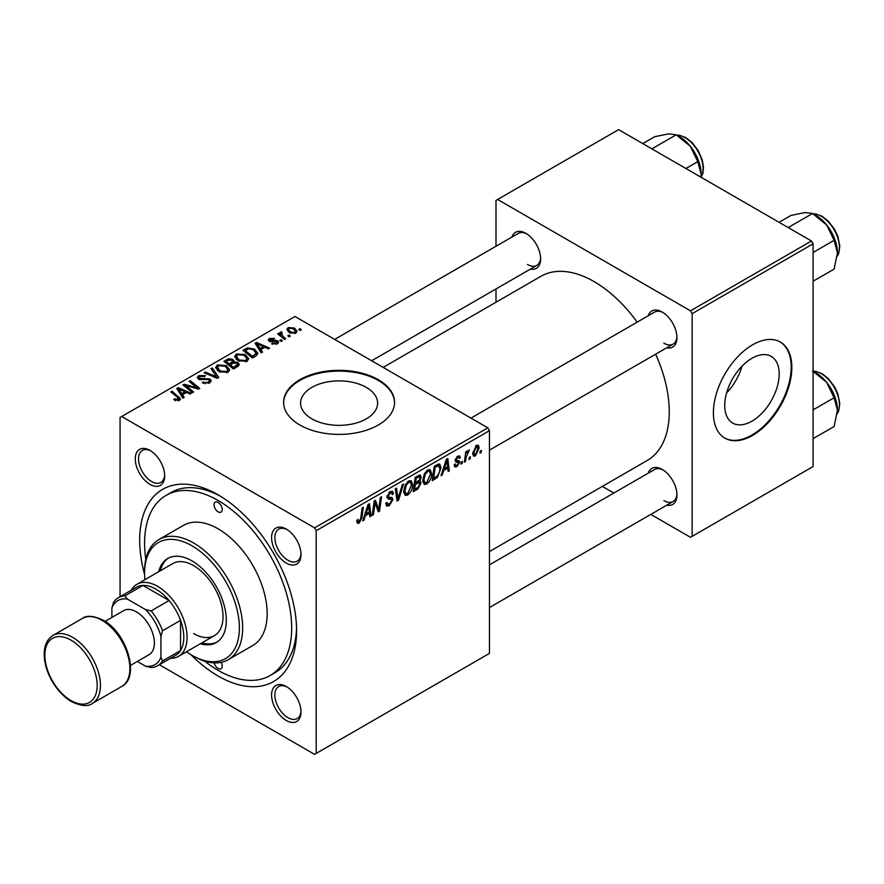 <?xml version="1.0" encoding="UTF-8"?>
<svg xmlns="http://www.w3.org/2000/svg" width="884" height="884" viewBox="0 0 884 884"><rect width="100%" height="100%" fill="white"/><g stroke="black" fill="none" stroke-linecap="round" stroke-linejoin="round"><path stroke-width="1.33" d="M311.853 418.839A38.509 22.233 180 0 1 300.582 403.115A38.509 22.233 180 0 1 324.351 382.573A38.509 22.233 180 0 1 366.319 387.402A38.509 22.233 180 0 1 377.601 403.115A38.509 22.233 180 0 1 353.821 423.657A38.509 22.233 180 0 1 311.853 418.839M378.319 379.711A55.482 32.034 0 0 0 317.853 372.772A55.482 32.034 0 0 0 283.609 402.364A55.482 32.034 0 0 0 299.864 425.016A55.482 32.034 0 0 0 360.318 431.956A55.482 32.034 0 0 0 394.562 402.364A55.482 32.034 0 0 0 378.319 379.711M394.562 402.739A55.482 32.034 0 0 0 378.319 380.474A55.482 32.034 0 0 0 318.163 373.457A55.482 32.034 0 0 0 283.609 402.739M286.294 720.482A20.807 12.011 60 0 1 271.587 695.001A20.807 12.011 60 0 1 286.294 686.503L286.294 686.503A20.807 12.011 60 0 1 301.002 711.985A20.807 12.011 60 0 1 286.294 720.482M287.134 687.023A18.498 10.674 -120 0 0 278.681 686.536A18.498 10.674 -120 0 0 275.852 701.355A18.498 10.674 -120 0 0 287.93 717.653A18.498 10.674 -120 0 0 297.179 718.559A18.498 10.674 -120 0 0 300.98 711.001M149.971 484.366A20.807 12.011 60 0 1 135.263 458.895A20.807 12.011 60 0 1 149.971 450.398L149.971 450.398A20.807 12.011 60 0 1 164.689 475.879A20.807 12.011 60 0 1 149.971 484.366M150.821 450.906A18.498 10.674 -120 0 0 142.368 450.42A18.498 10.674 -120 0 0 139.528 465.238A18.498 10.674 -120 0 0 151.606 481.537A18.498 10.674 -120 0 0 160.855 482.454A18.498 10.674 -120 0 0 164.667 474.896M286.294 563.075A20.807 12.011 60 0 1 271.587 537.594A20.807 12.011 60 0 1 286.294 529.096L286.294 529.096A20.807 12.011 60 0 1 301.002 554.577A20.807 12.011 60 0 1 286.294 563.075M287.134 529.615A18.498 10.674 -120 0 0 278.681 529.129A18.498 10.674 -120 0 0 275.852 543.947A18.498 10.674 -120 0 0 287.93 560.246A18.498 10.674 -120 0 0 297.179 561.152A18.498 10.674 -120 0 0 300.98 553.594M648.215 315.776A20.807 12.011 60 0 1 662.226 312.052L662.226 312.052A20.807 12.011 60 0 1 676.945 337.533A20.807 12.011 60 0 1 666.713 347.81M663.066 312.571A18.498 10.674 -120 0 0 654.613 312.085L470.973 418.11M511.902 237.078A20.807 12.011 60 0 1 525.914 233.354L525.914 233.354A20.807 12.011 60 0 1 540.621 258.835A20.807 12.011 60 0 1 530.389 269.101M526.754 233.862A18.498 10.674 -120 0 0 518.3 233.376L334.649 339.412M648.215 473.183A20.807 12.011 60 0 1 662.226 469.459L662.226 469.459A20.807 12.011 60 0 1 676.945 494.941A20.807 12.011 60 0 1 666.713 505.217M663.066 469.979A18.498 10.674 -120 0 0 654.613 469.492L489.46 564.843M144.6 574.556A110.953 64.057 60 0 1 218.138 494.841A110.953 64.057 60 0 1 296.593 630.734A110.953 64.057 60 0 1 218.138 676.028A110.953 64.057 60 0 1 190.789 654.569M220.624 496.333A104.025 60.057 -120 0 0 171.032 492.521L166.126 495.349A104.025 60.057 -120 0 0 145.838 559.296M489.46 551.572L647.232 460.476A106.334 61.394 -120 0 0 655.674 354.186M637.176 322.152A106.334 61.394 -120 0 0 594.07 281.576A106.334 61.394 -120 0 0 540.909 276.305L383.137 367.401M751.964 421.16A38.509 22.233 120 0 0 777.124 387.225A38.509 22.233 120 0 0 771.224 356.374A38.509 22.233 120 0 0 751.964 358.274A38.509 22.233 120 0 0 726.803 392.209A38.509 22.233 120 0 0 732.714 423.071A38.509 22.233 120 0 0 751.964 421.16M726.626 392.85A38.509 22.233 120 0 0 742.007 366.208M752.615 435.392A55.482 32.034 120 0 0 788.859 386.507A55.482 32.034 120 0 0 780.351 342.053A55.482 32.034 120 0 0 752.615 344.804A55.482 32.034 120 0 0 716.371 393.689A55.482 32.034 120 0 0 724.88 438.144A55.482 32.034 120 0 0 752.615 435.392M724.56 437.956A55.482 32.034 120 0 0 751.964 435.016A55.482 32.034 120 0 0 788.119 386.43A55.482 32.034 120 0 0 780.031 341.865M487.824 427.845L489.46 430.674L316.207 530.698L314.571 527.87L487.824 427.845L294.958 316.494L120.069 417.458L120.069 596.689M316.207 530.698L316.207 753.411L314.571 754.361L159.363 664.746M431.657 473.526C431.679 477.714 430.022 481.228 426.674 484.078L424.221 484.366L422.74 480.642L424.309 473.89L427.712 469.934L430.265 469.68L431.657 473.526L430.353 472.774M443.713 470.476L442.298 474.885L441.017 475.636L446.332 459.349L447.779 458.509L449.348 470.818L448.155 471.515L447.768 468.133L443.713 470.476L442.862 469.979M359.114 523.085L357.401 523.35L356.871 520.267L358.064 519.405L357.954 520.621L359.191 521.505L360.749 518.112L362.12 507.969L363.324 507.272L361.91 517.77L359.114 523.085L356.771 521.737M357.081 520.112L359.191 521.505M385.744 503.305L389.369 504.079L391.689 500.521L391.38 499.548L388.286 499.084L386.938 496.974L390.131 491.626L392.507 491.272L393.479 493.526L392.286 494.642L391.711 492.963L390.098 493.195L388.12 496.211L388.573 497.128L392.076 497.57L392.883 499.714L389.291 505.67L386.695 506.134L385.744 503.239L386.938 502.388L387.479 504.399L385.744 503.405M387.104 495.615L388.573 497.128M403.568 484.034L398.573 500.134L397.06 501.007L395.303 488.808L396.507 488.123L397.999 498.576L402.286 484.775L403.568 484.034M412.64 484.509C412.662 488.697 411.005 492.211 407.657 495.062L405.192 495.349L403.723 491.614L405.292 484.863L408.684 480.907L411.248 480.664L412.64 484.509L411.336 483.758M481.415 450.42L481.139 452.464L479.957 453.149L480.2 451.116L481.415 450.42M489.46 430.674L489.46 653.386L316.207 753.411M419.679 474.951L421.259 477.04L419.679 481.172L421.115 483.018L417.823 489.029L413.237 491.67L415.171 477.338L420.53 475.084M418.839 480.686L420.441 481.316M365.401 515.681L363.998 520.101L362.705 520.842L368.02 504.565L369.479 503.725L371.037 516.035L369.844 516.72L369.468 513.339L365.401 515.681L364.551 515.195M374.65 505.88L373.424 514.654L372.219 515.35L374.175 501.007L375.435 500.289L378.706 509.604L380.297 497.471L381.501 496.775L379.567 511.107L378.319 511.825L375.015 502.543L374.65 505.88L373.601 505.272M456.94 466.608L454.84 466.951L454.1 464.818L455.282 463.956L455.79 465.536L456.995 465.382L458.553 463.006L455.724 461.835L455.138 460.431L457.636 456.254L459.658 455.934L460.343 457.614L459.15 458.464L458.697 457.326L457.581 457.492L456.332 459.536L456.442 460.244L459.15 460.807L459.746 462.21L456.94 466.608L454.1 464.973M458.31 462.31L455.172 460.907M455.238 459.547L457.426 460.531M437.481 477.36L432.254 480.686L434.188 466.365L438.497 464.045L439.812 464.188L441.017 467.824L437.481 477.36L436.342 476.697M479.205 447.812L475.504 455.89L473.581 456.111L472.675 453.702L476.432 445.403L478.288 445.204L479.205 447.812L477.769 446.984M470.421 456.763L470.144 458.818L468.962 459.503L469.205 457.47L470.421 456.763M466.166 457.271L465.559 461.459L464.354 462.155L465.757 451.735L466.962 451.039L466.664 453.205L469.404 449.812L466.166 457.271L465.094 456.652M462.398 461.404L462.122 463.448L460.929 464.133L461.183 462.1L462.398 461.404M282.327 340.771L281.134 341.456L279.753 340.362L280.968 339.666L282.327 340.771M290.35 336.13L289.156 336.826L287.775 335.732L288.991 335.036L290.35 336.13M234.658 356.904L236.326 353.943L245.365 354.606L248.713 358.827L247.023 361.324L238.15 360.727L234.603 356.396M262.504 352.208L261.222 352.959L255.089 343.279L256.548 342.439L269.554 348.141L268.36 348.837L264.857 347.246L260.791 349.6L262.504 352.208M238.017 366.352L233.442 368.993L223.928 361.269L228.636 358.771L232.801 359.357L234.017 361.876L237.752 362.396L239.321 364.573L238.017 366.352M234.249 361.136L234.017 362.783M218.779 377.457L217.254 378.33L204.071 372.739L205.265 372.042L216.569 376.838L211.055 368.705L212.337 367.965L218.779 377.457M178.203 400.828L177.618 397.369L170.888 391.899L172.093 391.203L180.524 398.916L179.463 400.33L173.662 399.557L174.712 398.783L178.203 399.513L178.756 398.75L178.756 400.662M193.629 391.977L192.425 392.673L182.944 384.938L184.192 384.208L197.176 387.932L189.065 381.402L190.27 380.706L199.773 388.43L198.524 389.148L185.53 385.457L193.629 391.977M314.571 527.87L121.694 416.519M184.203 397.424L182.911 398.165L176.789 388.496L178.237 387.656L191.242 393.347L190.049 394.043L186.546 392.463L182.48 394.805L184.203 397.424M209.641 382.905L202.226 382.717L203.276 381.943L205.265 382.739L208.381 382.087L209.541 380.673L208.79 379.645L198.591 379.236L197.243 377.49L198.745 375.634L205.408 375.623L204.58 376.529L200.049 376.429L199.707 378.507L209.873 378.893L211.276 380.794L209.641 382.905M199.033 379.468L199.033 377.634L199.707 379.711M215.63 367.888L217.298 364.926L226.348 365.589L229.696 369.81L228.006 372.297L219.133 371.711L215.585 367.379M271.631 343.854L272.515 343.003L276.305 343.213L276.593 341.578L269.244 341.279L268.228 339.931L269.366 338.473L274.604 338.362L273.554 339.136L270.349 339.102L270.25 340.484L275.576 340.307L277.687 340.837L278.648 342.185L277.289 343.843L271.631 343.854M277.09 343.953L276.593 341.578M270.349 339.102L270.25 341.677M255.852 356.053L252.459 358.009L242.956 350.285L247.41 347.887L254.47 349.047L257.962 353.434L255.852 356.053M295.853 333.124L289.709 332.848L286.847 329.423L288.173 327.61L294.427 328.019L297.101 331.29L295.853 333.124M281.399 333.069L283.046 336.517L285.764 338.782L284.56 339.478L277.642 333.865L278.847 333.169L280.272 334.329L280.327 332.141L281.443 331.854L282.261 332.87L280.979 333.798L280.979 336.561M279.83 333.014L280.327 332.141L280.327 336.042M301.345 329.787L300.162 330.472L298.77 329.389L299.985 328.682L301.345 329.787M204.624 661.121A104.025 60.057 -120 0 0 218.138 670.37A104.025 60.057 -120 0 0 270.139 675.52L275.046 672.691A104.025 60.057 -120 0 0 296.549 627.839M811.457 241L813.092 243.829L692.139 313.654L690.503 310.825L811.457 241L618.59 129.639L496.001 200.414L496.001 246.26M496.001 288.957L496.001 302.229M692.139 313.654L692.139 536.367L690.503 537.317L650.812 514.4M613.827 493.04L602.336 486.41M692.139 536.367L813.092 466.542L813.092 243.829M690.503 310.825L497.637 199.475M663.862 343.202A18.498 10.674 -120 0 0 673.111 344.108A18.498 10.674 -120 0 0 676.912 336.55M527.549 264.493A18.498 10.674 -120 0 0 536.787 265.41A18.498 10.674 -120 0 0 540.599 257.852M663.862 500.598A18.498 10.674 -120 0 0 673.111 501.515A18.498 10.674 -120 0 0 676.912 493.957M184.192 385.954L184.192 384.208M197.176 388.794L197.176 387.932M190.27 382.396L190.27 380.706M185.53 387.048L185.53 385.457M178.237 390.783L178.237 387.656M182.48 397.491L182.48 394.805M179.982 390.783L181.795 393.656L185.043 391.789L178.601 388.894L179.982 390.783L179.982 393.546M181.795 396.408L181.795 393.656M178.601 391.358L178.601 388.894M185.043 393.336L185.043 391.789M174.712 400.275L174.712 398.783M175.596 400.684L175.596 399.424M172.093 392.872L172.093 391.203M179.054 400.54L179.054 396.861M203.276 383.247L203.276 381.943M203.64 383.391L203.64 382.164M205.265 383.822L205.265 382.739M208.381 383.49L208.381 382.087M198.745 379.324L198.745 375.634M201.165 379.943L201.165 378.838M209.873 382.761L209.873 378.893M205.265 373.247L205.265 372.042M216.569 378.043L216.569 376.838M212.337 370.628L212.337 367.965M217.298 370.44L217.298 364.926M226.348 367.114L226.348 365.589M217.431 370.551L217.431 367.501L220.37 371.059L226.757 371.479L227.906 369.722L225.033 366.197L218.602 365.722L217.453 367.854L217.453 370.562M220.37 372.319L220.37 371.059M226.757 372.838L226.757 371.479M228.636 360.108L228.636 358.771M232.801 363.357L232.801 359.357M237.752 366.495L237.752 362.396M226.249 361.479L229.21 363.888L232.602 361.379L232.602 363.468L232.602 361.379L231.663 360.075L228.282 360.296L226.249 361.479L226.249 363.147M229.21 365.556L229.21 363.888M230.326 364.783L233.531 367.39L237.509 364.352L236.536 363.059L232.846 363.335L230.326 364.783L230.326 366.462M233.531 368.937L233.531 367.39M236.868 367.015L236.868 365.401M272.515 344.274L272.515 343.003M276.305 344.307L276.305 343.213M269.366 341.346L269.366 338.473M271.034 341.799L271.034 340.804M275.576 341.301L275.576 340.307M277.687 343.6L277.687 340.837M256.548 345.578L256.548 342.439M260.791 352.274L260.791 349.6M258.294 345.578L260.106 348.451L263.355 346.572L256.901 343.677L258.294 345.578L258.294 348.34M260.106 351.202L260.106 348.451M256.901 346.141L256.901 343.677M263.355 348.119L263.355 346.572M247.41 349.268L247.41 347.887M254.47 350.539L254.47 349.047M245.266 350.495L252.548 356.418L256.161 353.191L253.211 349.688L248.691 348.749L245.266 350.495L245.266 352.175M252.548 357.954L252.548 356.418M254.084 357.081L254.084 355.534M236.326 359.457L236.326 353.943M245.365 356.13L245.365 354.606M236.47 356.871L239.398 360.075L245.774 360.495L246.923 358.738L244.05 355.213L237.619 354.738L236.47 356.871L236.47 359.589L236.47 356.871M239.398 361.346L239.398 360.075M245.774 361.854L245.774 360.495M288.173 331.765L288.173 327.61M294.427 329.577L294.427 328.019M289.156 328.24L288.416 329.367L290.77 332.086L294.825 332.528L295.499 331.456L293.234 328.704L289.156 328.24M290.77 333.356L290.77 332.086M294.825 333.566L294.825 332.528M288.991 336.693L288.991 335.036M278.847 334.837L278.847 333.169M280.272 335.997L280.272 334.329M281.443 333.047L281.443 331.854M280.968 341.323L280.968 339.666M299.985 330.34L299.985 328.682M480.111 451.868L481.139 452.464M416.486 488.255L417.823 489.029M418.486 475.437L421.259 477.04M418.099 481.283L421.115 483.018M416.143 478.321L415.546 482.786L419.414 480.012L420.066 477.78L419.646 476.708L416.143 478.321L415.115 477.725M414.519 482.189L415.546 482.786M416.85 476.377L418.187 477.15M415.314 484.465L414.662 489.305L418.066 487.272L419.922 483.659L419.524 482.542L415.314 484.465L414.287 483.868M413.635 488.708L414.662 489.305M416.497 482.233L417.834 483.007M403.811 492.841L407.657 495.062M406.231 485.338L404.916 490.996L405.933 493.615L407.734 493.471L411.447 485.051L410.441 482.321L408.651 482.476L406.231 485.338L405.314 484.819M403.778 490.344L404.916 490.996M407.491 481.802L408.651 482.476M396.783 499.095L398.573 500.134M396.584 497.758L397.999 498.576M385.756 503.626L389.291 505.67M390.164 491.603L393.479 493.526M389.91 491.758L393.468 493.813M388.927 492.51L390.098 493.195M386.971 496.3L392.883 499.714M360.871 517.173L361.91 517.77M363.114 519.593L363.998 520.101M369.678 515.239L371.037 516.035M368.131 512.565L369.468 513.339M367.633 508.93L366.053 513.759L369.291 511.891L368.584 505.681L367.633 508.93L366.761 508.422M365.18 513.261L366.053 513.759M367.799 505.228L368.584 505.681M372.396 514.057L373.424 514.654M377.114 508.687L378.706 509.604M377.601 509.969L379.567 511.107M374.043 501.979L375.015 502.543M457.813 456.155L460.343 457.614M456.685 456.973L457.581 457.492M455.393 458.995L456.332 459.536M455.227 459.603L459.746 462.21M441.425 474.377L442.298 474.885M447.989 470.034L449.348 470.818M446.431 467.36L447.768 468.133M445.945 463.724L444.365 468.553L447.602 466.686L446.895 460.476L445.945 463.724L445.072 463.216M443.492 468.045L444.365 468.553M446.111 460.023L446.895 460.476M434.309 477.957L435.646 478.73M439.724 467.072L441.017 467.824M435.171 467.338L433.679 478.321L435.215 477.437C438.365 475.283 439.901 472.277 439.834 468.432L438.398 465.702L435.171 467.338L434.132 466.752M432.652 477.725L433.679 478.321M436.862 464.818L439.005 465.813L437.072 464.697M422.828 481.868L426.674 484.078M425.248 474.365L423.933 480.012L424.95 482.631L426.762 482.487L430.475 474.078L429.458 471.349L427.668 471.492L425.248 474.365L424.342 473.835M422.795 479.36L423.933 480.012M426.508 470.829L427.668 471.492M472.697 454.277L475.504 455.89M475.946 445.724L477.393 446.553L476.388 446.63L473.857 452.862L475.515 454.685L478.023 448.497L475.481 446.111M472.763 452.232L473.857 452.862M472.675 453.735L475.515 454.685M469.117 458.221L470.144 458.818M464.531 460.862L465.559 461.459M465.647 452.608L466.664 453.205M467.713 450.884L468.929 451.58M467.548 451.171L468.332 451.625M461.094 462.851L462.122 463.448M218.138 502.399A5.779 3.337 -120 0 0 215.243 502.112A5.779 3.337 -120 0 0 214.359 506.742A5.779 3.337 -120 0 0 218.138 511.836A5.779 3.337 -120 0 0 221.022 512.112A5.779 3.337 -120 0 0 221.906 507.482A5.779 3.337 -120 0 0 218.138 502.399M214.226 662.867A5.779 3.337 -120 0 0 218.138 668.481A5.779 3.337 -120 0 0 221.022 668.768A5.779 3.337 -120 0 0 221.155 662.337M200.281 643.784A48.543 28.023 -120 0 0 216.248 642.58A48.543 28.023 -120 0 0 223.696 603.684A48.543 28.023 -120 0 0 191.983 560.898A48.543 28.023 -120 0 0 167.706 558.5A48.543 28.023 -120 0 0 158.678 571.716M168.546 558.047A48.543 28.023 -120 0 0 160.313 570.777M186.502 651.74A67.029 38.708 -120 0 0 191.983 655.276A67.029 38.708 -120 0 0 239.387 627.905A67.029 38.708 -120 0 0 191.983 545.804A67.029 38.708 -120 0 0 144.578 573.175A67.029 38.708 -120 0 0 144.899 579.672M193.618 656.215L191.983 655.276L193.618 656.215A69.35 40.034 60 0 0 228.293 659.652L252.802 645.497A69.35 40.034 -120 0 0 263.432 589.926A69.35 40.034 -120 0 0 218.138 528.82A69.35 40.034 -120 0 0 183.463 525.383L158.943 539.538A69.35 40.034 60 0 1 193.618 542.975A69.35 40.034 60 0 1 238.923 604.081A69.35 40.034 60 0 1 228.293 659.652M270.139 675.52A104.025 60.057 -120 0 0 286.084 592.169A104.025 60.057 -120 0 0 218.138 500.51A104.025 60.057 -120 0 0 166.126 495.349M131.175 590.269A41.603 24.023 60 0 1 136.854 584.324L172.811 563.561A41.603 24.023 60 0 1 193.618 565.616A41.603 24.023 60 0 1 220.801 602.291A41.603 24.023 60 0 1 214.425 635.629A41.603 24.023 60 0 1 193.618 633.563M144.578 573.175L144.578 571.285A69.35 40.034 60 0 1 158.943 539.538M201.917 642.845A48.543 28.023 -120 0 0 217.055 642.082M837.446 252.791A30.509 17.614 60 0 0 826.662 224.989A30.509 17.614 -120 0 0 815.877 215.431L812.54 213.497L826.662 224.989L834.109 240.338L837.446 252.791L834.109 269.101L813.092 281.234M813.092 252.47L834.109 240.338M788.185 227.553L812.54 213.497L805.092 212.536L790.959 215.431L779.069 222.293M812.54 370.904L826.662 382.396A30.509 17.614 -120 0 0 815.877 372.838L813.092 371.225L815.733 371.346L822.12 373.7L828.275 378.518L834.695 386.982L837.789 393.645L839.8 403.458L838.662 411.06L837.247 413.701M813.092 409.878L834.109 397.745L837.446 410.198L834.109 426.508L813.092 438.641M837.446 410.198A30.509 17.614 60 0 0 826.662 382.396L834.109 397.745M685.896 168.501L697.785 161.628L701.122 174.093L700.968 177.209M651.862 148.855L676.216 134.799L690.338 146.291L697.785 161.628M642.745 143.595L654.646 136.722L668.768 133.838L676.216 134.799M701.122 174.093A30.509 17.614 -120 0 0 690.338 146.291A30.509 17.614 -120 0 0 678.293 136.037M136.854 584.324A41.603 24.023 60 0 1 168.921 595.473A41.603 24.023 60 0 1 187.077 637.342A41.603 24.023 60 0 1 178.458 656.392A41.603 24.023 60 0 1 170.468 658.337M137.318 661.453L145.506 666.182A36.984 21.349 -120 0 0 160.921 657.287L162.557 660.934A39.294 22.686 60 0 1 157.695 665.707L175.673 655.331A39.294 22.686 -120 0 0 180.546 650.547A39.294 22.686 -120 0 0 183.806 637.342A39.294 22.686 -120 0 0 180.546 620.358A39.294 22.686 -120 0 0 169.098 600.534L142.943 585.44A39.294 22.686 -120 0 0 136.379 587.263L118.401 597.65A39.294 22.686 60 0 1 124.964 595.816L127.307 599.054A36.984 21.349 -120 0 0 111.892 607.96L111.892 617.419M162.557 660.934L180.546 650.547L180.546 620.358L162.557 630.734L160.921 636.27A36.984 21.349 -120 0 0 145.506 609.562L151.12 610.921L169.098 600.534A39.294 22.686 -120 0 0 142.943 585.44L124.964 595.816M111.892 607.96L113.528 602.424A39.294 22.686 60 0 1 118.401 597.65M157.695 665.707A39.294 22.686 60 0 1 151.12 667.542L145.506 666.182M160.921 657.287L160.921 636.27M145.506 609.562L127.307 599.054M151.12 610.921A39.294 22.686 60 0 1 162.557 630.734M105.063 621.364L123.694 610.601A25.426 14.685 60 0 1 136.412 611.861A25.426 14.685 60 0 1 153.02 634.27A25.426 14.685 60 0 1 149.12 654.646L130.489 665.398M190.06 386.861L190.06 385.8M194.325 388.021L194.325 386.982M187.872 388.96L187.872 387.236M204.414 379.612L204.414 378.352M213.188 376.606L213.188 375.346M226.857 361.125L226.857 359.578M231.144 364.307L231.144 362.772M235.763 367.656L235.763 366.109M272.758 341.666L272.758 340.671M245.807 350.186L245.807 348.639M283.046 338.24L283.046 336.517M396.12 494.488L397.612 495.349M386.982 497.648L389.711 499.217M375.225 503.35L376.993 504.366M376.186 506.267L378.098 507.372M435.558 465.57L436.895 466.343M837.27 256.095A25.426 14.685 -120 0 0 821.435 216.37A25.426 14.685 -120 0 0 813.258 213.917M837.27 413.502A25.426 14.685 -120 0 0 821.435 373.777A25.426 14.685 -120 0 0 813.258 371.324M701.045 177.242A25.426 14.685 -120 0 0 685.111 137.661A25.426 14.685 -120 0 0 676.934 135.219M72.665 637.342A39.294 22.686 60 0 1 98.334 671.973A39.294 22.686 60 0 1 92.312 703.454C88.024 706.78 81.085 706.161 71.505 701.62C63.902 697.1 57.438 690.271 52.09 681.133C46.918 671.951 44.277 662.967 44.2 654.182C44.288 645.298 47.228 639.033 53.018 635.397A39.294 22.686 60 0 1 72.665 637.342M71.029 700.57A36.984 21.349 -120 0 0 97.185 685.465A36.984 21.349 -120 0 0 71.029 640.171A36.984 21.349 -120 0 0 44.874 655.265A36.984 21.349 -120 0 0 71.029 700.57M82.433 618.402C86.687 615.087 93.616 615.695 103.24 620.236C126.788 632.624 140.468 677.155 121.738 686.47A39.294 22.686 -120 0 0 127.76 654.978A39.294 22.686 -120 0 0 102.08 620.358A39.294 22.686 -120 0 0 82.433 618.402L53.018 635.397M209.541 380.673L209.541 382.96M227.906 369.722L227.906 372.352M237.509 364.352L237.509 366.65M269.797 339.843L269.797 341.544M256.161 353.191L256.161 355.865M246.923 358.738L246.923 361.379M288.416 329.367L288.416 331.964M295.499 331.456L295.499 333.312M419.646 476.708L417.955 475.736M419.524 482.542L417.745 481.515M410.441 482.321L408.353 481.117M405.933 493.615L403.756 492.366M391.711 492.963L389.778 491.847M358.329 521.615L356.816 520.731M455.79 465.536L454.299 464.675M458.697 457.326L457.26 456.498M429.458 471.349L427.37 470.144M424.95 482.631L422.773 481.382M837.247 256.294L838.662 253.653L839.8 246.05L837.789 236.238L834.695 229.575L828.275 221.111L822.12 216.293L815.733 213.939L813.092 213.817M489.46 450.144L673.111 344.108M673.111 501.515L489.46 607.551M536.787 265.41L371.634 360.76M676.768 135.119L679.42 135.241L685.807 137.595L692.117 142.567L698.349 150.81L702.327 160.214L703.487 167.485L702.957 173.032L701.134 177.297M178.458 656.392L214.425 635.629M121.738 686.47L92.312 703.454"/></g></svg>
